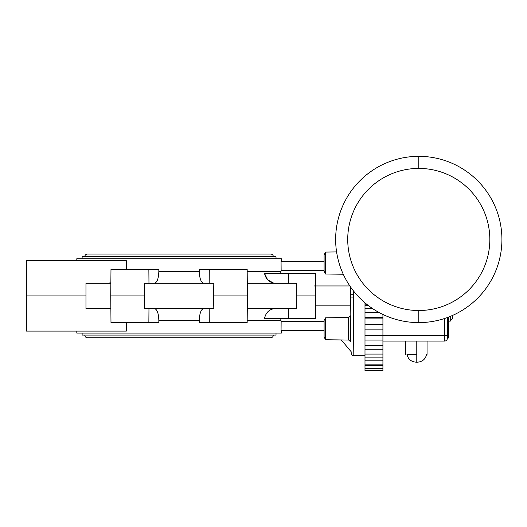 <?xml version="1.0" encoding="UTF-8"?>
<svg xmlns="http://www.w3.org/2000/svg" width="527" height="527" viewBox="0 0 527 527"><rect width="100%" height="100%" fill="white"/><g stroke="black" fill="none" stroke-linecap="round" stroke-linejoin="round"><path stroke-width="0.79" d="M418.781 156.335A83.134 83.134 0 0 1 501.915 239.469A83.134 83.134 0 0 1 418.781 322.603A83.134 83.134 0 0 1 335.646 239.469A83.134 83.134 0 0 1 418.781 156.335A83.134 83.134 0 0 1 501.915 239.469A83.134 83.134 0 0 1 418.781 322.603A83.134 83.134 0 0 1 335.646 239.469A83.134 83.134 0 0 1 418.781 156.335L418.781 168.416A71.046 71.046 0 0 1 489.827 239.469A71.046 71.046 0 0 1 418.781 310.515L418.781 322.603L418.781 310.515A71.046 71.046 0 0 1 347.728 239.469A71.046 71.046 0 0 1 418.781 168.416L418.781 156.335M382.925 314.474L382.925 341.061L444.676 341.061L444.676 318.466L444.676 335.752L447.331 335.752L447.331 338.406A1.331 1.304 0 0 1 448.661 337.096L448.661 317.043L448.661 337.096A1.331 1.304 0 0 0 447.331 338.406A2.655 2.655 0 0 1 444.676 341.061A2.655 2.655 0 0 0 447.331 338.406L447.331 338.406A2.655 2.655 0 0 1 444.676 341.061A2.655 2.655 0 0 0 447.331 338.406L447.331 317.544L447.331 338.406L447.331 335.752L382.925 335.752L444.676 335.752L444.676 341.061L382.925 341.061L382.925 340.08L382.925 370.659M416.785 354.342L416.785 362.174L417.437 362.174L416.139 362.174L416.785 362.174L416.785 341.061L416.785 354.342L406.963 354.342C408.102 359.197 411.165 361.805 416.139 362.174C411.165 361.805 408.102 359.197 406.963 354.342L416.785 354.342M418.781 168.416A71.046 71.046 0 0 1 489.827 239.469A71.046 71.046 0 0 1 418.781 310.515A71.046 71.046 0 0 1 347.728 239.469A71.046 71.046 0 0 1 418.781 168.416M448.661 337.096L448.661 337.741L447.298 338.841M452.64 315.39C452.64 319.131 452.64 319.131 452.64 315.39L452.64 318.222L450.256 321.141L450.256 316.411L450.256 321.141L448.661 321.141M154.286 308.526C157.072 309.178 158.587 313.124 158.831 320.37L158.825 322.471L110.98 322.471L110.868 308.526L85.96 308.526L85.96 283.295L110.861 283.295L110.749 295.91L144.543 295.91L144.345 283.295L213.797 283.295L213.6 295.91L247.4 295.91L247.275 283.295M213.6 295.91L213.797 308.526L144.345 308.526L144.543 295.91M154.286 283.295C157.072 282.637 158.587 278.691 158.831 271.445L158.825 269.35L148.858 269.35L158.825 269.35M353.353 290.752L353.321 294.718L350.659 294.751L350.738 305.871L315.772 305.871M364.994 370.659L364.994 302.86M353.321 294.718L353.808 355.672L353.321 297.096L350.659 297.07L350.87 321.286L350.738 305.871M350.725 287.222L350.659 295.456M350.659 295.91L350.659 297.07M273.632 283.124L267.611 279.811L264.495 273.335L315.66 273.335L315.66 318.486L264.495 318.486C265.924 312.274 269.6 308.954 275.516 308.526M315.857 295.91L296.227 295.91L296.398 308.526L247.282 308.526L247.4 295.91M247.288 308.526L247.17 322.471L199.318 322.471L209.291 322.471L209.179 308.526M203.857 283.295C201.077 282.637 199.562 278.691 199.311 271.445L199.318 269.35L247.17 269.35L247.288 283.295L296.398 283.295L296.227 295.91M110.854 283.295L110.98 269.35L148.858 269.35L148.97 283.295M110.749 295.91L110.861 308.526M126.335 322.471L126.355 331.101L26.35 331.101L26.35 295.91L86.072 295.91M110.861 308.934L105.901 308.526M314.263 285.95L315.587 285.95M324.092 270.529L281.141 270.529L281.069 261.379L324.092 261.379M280.654 273.335L281.141 270.529M315.772 285.95L349.856 285.95M26.35 295.91L26.35 260.713L126.355 260.713L126.335 269.35M281.359 261.379L281.339 258.724L76.81 258.724L76.79 260.713M105.901 283.295L110.861 282.88M76.79 331.101L76.81 333.09L281.339 333.09L281.359 330.436M203.857 308.526C201.077 309.178 199.562 313.124 199.311 320.37L199.318 322.471M148.97 308.526L148.858 322.471L158.825 322.471M324.092 330.436L281.069 330.436L281.141 321.286L280.654 318.486M382.925 317.3L364.994 317.287L382.925 317.3M350.936 328.776L350.89 322.919M281.141 321.286L324.092 321.286M341.292 339.948L351.14 351.687L351.278 353.841L352.28 355.191L353.788 355.672L364.994 355.672M264.495 273.335C265.924 279.541 269.6 282.861 275.516 283.295M209.179 283.295L209.291 269.35L199.318 269.35M276.016 333.09L276.016 335.086L82.126 335.086L82.126 333.09M84.781 335.086A2.655 2.655 0 0 0 87.436 337.741L270.707 337.741A2.655 2.655 0 0 0 273.361 335.086M82.126 258.724L82.126 256.735L276.016 256.735L276.016 258.724M273.361 256.735A2.655 2.655 0 0 0 270.707 254.073L87.436 254.073A2.655 2.655 0 0 0 84.781 256.735M324.092 254.739L325.633 252.064L325.633 274.02L324.092 271.339L324.092 254.739L325.633 252.064L336.582 251.932M325.633 317.801L348.663 317.511L348.663 340.04L325.633 339.75L324.092 337.076L324.092 320.475L325.633 317.801L325.633 339.75L324.092 337.076M348.663 317.511L350.653 315.759L350.653 341.792L348.663 340.04M158.825 320.37L199.311 320.37M199.318 271.445L158.831 271.445M382.925 365.586L364.994 365.586M382.925 360.817L364.994 360.817M382.925 354.072L364.994 354.072M382.925 345.56L364.994 345.56M382.925 335.541L364.994 335.541M382.925 324.322L364.994 324.322M378.577 312.234L364.994 312.234M288.388 273.335L288.355 283.295M280.924 271.445L247.183 271.445M247.183 320.37L280.924 320.37M288.355 308.526L288.388 318.486M364.994 304.863L367.451 304.863M368.525 305.693L364.994 305.693M364.994 308.216L372.036 308.216M364.994 318.868L382.925 318.868M426.613 354.342C425.467 359.197 422.41 361.805 417.437 362.174C422.41 361.805 425.467 359.197 426.613 354.342M427.944 341.061L427.944 354.342M405.632 341.061L405.632 354.342M447.291 338.848L448.602 337.741M364.994 370.665L382.925 370.665L364.994 370.665M364.994 329.151L382.925 329.151M364.994 340.08L382.925 340.08M364.994 349.744L382.925 349.744M364.994 357.853L382.925 357.853M364.994 364.164L382.925 364.164M364.994 368.478L382.925 368.478M325.633 274.02L343.268 274.238"/></g></svg>
